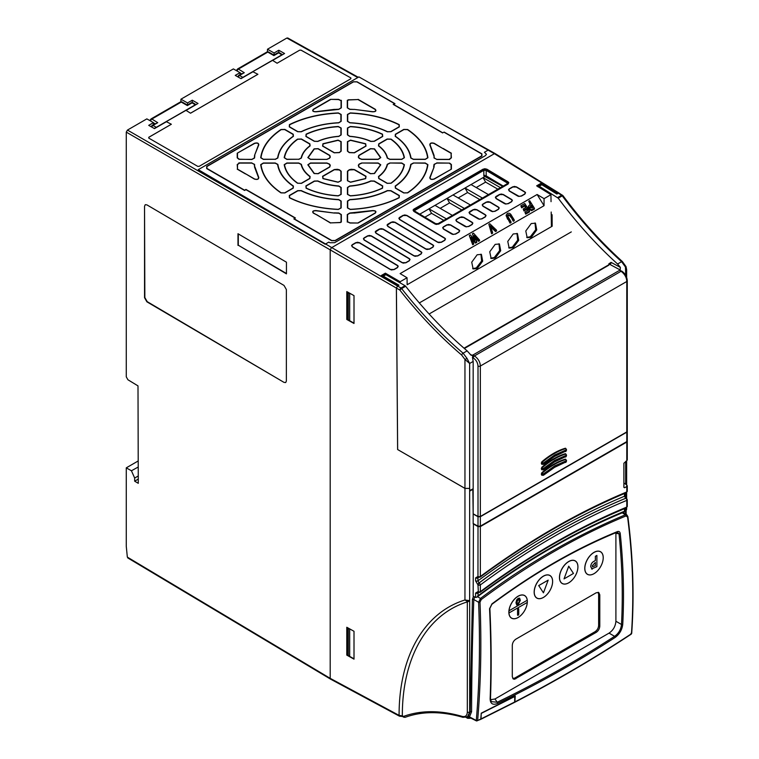 <?xml version="1.0" encoding="UTF-8"?>
<svg xmlns="http://www.w3.org/2000/svg" width="759" height="759" viewBox="0 0 759 759"><rect width="100%" height="100%" fill="white"/><g stroke="black" fill="none" stroke-linecap="round" stroke-linejoin="round"><path stroke-width="1.14" d="M282.339 54.553L279.511 52.798A1.67 0.968 121.7 0 0 278.648 52.864L273.885 55.616L267.794 52.096L238.411 69.078A1.67 0.968 121.7 0 0 237.188 71.071M242.339 77.646L282.177 54.639M277.794 52.769L279.511 52.798A1.67 0.968 120 0 0 279.464 52.769A1.67 0.968 120 0 0 278.629 52.855A1.67 0.968 60 0 1 278.648 52.864A1.67 0.968 -120 0 0 277.794 52.769L273.866 55.037L268.62 52.01A1.67 0.93 120 0 0 267.804 52.105A1.67 0.968 -120 0 0 266.94 52.01L237.558 68.984A1.67 0.968 -120 0 1 238.392 69.06A1.67 0.968 60 0 1 238.411 69.078L244.284 72.703L239.521 75.454A1.67 0.93 120 0 0 238.383 77.162M244.284 72.703L238.668 75.359L237.833 76.849A1.67 0.968 180 0 1 237.833 76.811M237.225 69.515A1.67 1.12 9.4 0 0 236.742 70.151A1.67 1.12 9.4 0 0 237.102 71.023M187.34 105.558L181.249 102.067L151.866 119.04A1.67 0.968 121.7 0 0 150.652 121.042M155.794 127.607L195.632 104.609M195.794 104.514L192.966 102.759A1.67 0.968 121.7 0 0 192.103 102.835L195.224 104.761M192.966 102.759L192.919 102.74A1.67 0.968 120 0 0 192.919 102.74A1.67 0.968 120 0 0 192.084 102.816A1.67 0.968 -120 0 0 191.249 102.74L187.321 105.008L182.075 101.972A1.67 0.93 120 0 0 181.259 102.067A1.67 0.968 -120 0 0 180.405 101.972L151.013 118.945A1.67 0.968 -120 0 1 151.847 119.03A1.67 0.968 60 0 1 151.866 119.04L157.749 122.673L152.976 125.425A1.67 0.93 120 0 0 151.838 127.123M157.749 122.673L152.123 125.33L151.288 126.819A1.67 0.968 180 0 1 151.288 126.772M150.68 119.486A1.67 1.12 9.4 0 0 150.197 120.121A1.67 1.12 9.4 0 0 150.567 120.994M490.684 258.193L494.308 257.529L499.64 250.593L498.967 243.762M495.285 258.079L491.149 258.515L489.745 251.798L495.181 244.37L499.431 243.99L500.703 250.736L495.285 258.079M526.718 237.387L530.342 236.732L535.683 229.787L535 222.956M531.328 237.273L527.182 237.709L525.778 230.992L531.224 223.563L535.465 223.184L536.736 229.939L531.328 237.273M508.701 247.795L512.325 247.13L517.666 240.195L516.983 233.364M513.302 247.671L509.166 248.108L507.762 241.4L513.207 233.962L517.448 233.592L518.72 240.337L513.302 247.671M472.667 268.601L476.291 267.936L481.623 261.001L480.95 254.17M477.269 268.477L473.132 268.914L471.728 262.197L477.164 254.768L481.415 254.398L482.686 261.143L477.269 268.477M527.277 602.437A12.988 7.495 -60 0 1 518.122 617.475A12.988 7.495 -60 0 1 508.966 612.978L527.306 602.418A13.064 7.543 -60 0 1 518.093 617.522A13.064 7.543 -60 0 1 508.853 612.19A13.064 7.543 -60 0 1 517.97 596.261A13.064 7.543 -60 0 1 527.325 601.232M518.568 608.652L518.539 608.633A0.835 0.484 120 0 0 517.534 609.695A0.835 0.484 -60 0 1 518.739 609.031L518.739 614.221A0.835 0.484 -60 0 1 517.553 614.904A0.835 0.484 120 0 0 517.714 615.274L517.704 615.264M577.903 566.897A12.988 7.495 -60 0 1 568.728 582.798A12.988 7.495 -60 0 1 559.544 577.504A12.988 7.495 -60 0 1 568.728 561.594A12.988 7.495 -60 0 1 577.903 566.897M577.931 566.85A13.064 7.543 -60 0 1 568.69 582.846A13.064 7.543 -60 0 1 559.459 577.514A13.064 7.543 -60 0 1 568.69 561.518A13.064 7.543 -60 0 1 577.931 566.85M603.206 557.751A12.988 7.495 -60 0 1 594.022 573.652A12.988 7.495 -60 0 1 584.838 568.358A12.988 7.495 -60 0 1 594.022 552.448A12.988 7.495 -60 0 1 603.206 557.751M603.234 557.704A13.064 7.543 -60 0 1 593.993 573.7A13.064 7.543 -60 0 1 584.762 568.368A13.064 7.543 -60 0 1 593.993 552.372A13.064 7.543 -60 0 1 603.234 557.704M481.225 713.204L481.026 718.915L480.333 719.266M627.598 516.291A1.006 0.531 172.6 0 1 627.864 516.604A1.006 0.531 172.6 0 1 627.589 517.04C632.797 557.353 634.088 596.261 631.45 633.746C595.037 657.759 556.186 680.481 514.896 701.904L515.238 696.003L481.234 713.175L480.789 719.029L477.629 720.566C480.855 683.252 481.642 643.803 479.992 602.219A1.006 0.503 177.6 0 1 478.597 602.266L480.494 598.434C526.699 563.861 575.009 535.977 625.416 514.782L626.82 514.83L622.247 512.012M480.105 719.38L480.789 719.029L480.105 719.38M473.417 523.663L473.17 596.157L475.599 597.456L476.87 597.191L477.942 595.862L478.227 592.352M478.644 577.371L477.942 577.893L478.227 577.191M477.942 580.844C502.24 562.874 526.661 546.803 551.205 532.638C575.739 518.473 600.16 506.338 624.458 496.253L625.748 498.246A743.915 429.499 120 0 0 552.362 534.678A743.915 429.499 120 0 0 478.976 582.978L477.942 580.844A1.67 0.968 0 0 1 475.599 580.853L475.599 577.903A1.67 0.968 0 0 0 477.942 577.893L477.942 580.844M475.599 597.456L475.599 593.073L477.961 591.622A1.67 0.968 118.1 0 0 478.341 592.399L480.162 592.295A1.67 0.816 -126.6 0 0 480.352 591.631C504.631 573.624 529.042 557.533 553.567 543.368C578.092 529.213 602.504 517.116 626.782 507.088A1.67 0.968 0 0 0 627.276 506.405L627.276 499.707A1.67 0.968 180 0 1 626.782 500.39A1.67 1.091 67.5 0 0 625.786 498.274L625.748 498.246A1.67 0.968 121.6 0 1 626.441 498.255L624.951 495.57A1.67 0.968 180 0 1 624.458 496.253L624.458 493.53M478.379 592.428L477.961 584.923A1.67 0.93 -60.1 0 1 478.976 582.978L479.024 583.007A1.67 0.825 53.5 0 1 480.352 584.933A1.67 0.968 180 0 1 478.009 584.942L479.024 583.007A743.915 429.499 120 0 1 552.41 534.697A743.915 429.499 120 0 1 625.786 498.274L626.801 499.033M478.644 592.542L477.942 593.054A1.67 0.968 0 0 1 475.599 593.073M477.961 591.622L478.009 591.65A1.67 0.968 0 0 0 480.352 591.631L480.352 584.933C504.631 566.964 529.042 550.892 553.567 536.736C578.092 522.571 602.494 510.456 626.782 500.39L626.782 507.088A1.67 1.091 67.6 0 1 626.241 507.951C602.029 517.951 577.684 530.01 553.216 544.137C528.748 558.263 504.393 574.316 480.162 592.295M623.889 482.99L626.801 485.029L626.782 486.5L624.6 487.762L623.889 487.354L623.889 463.218L626.782 460.732L626.801 440.685L626.782 442.061L480.352 526.604L478.009 526.594L473.17 523.805M623.889 487.193L624.6 487.762L623.889 487.354M627.276 491.244L626.241 492.79A1.67 1.091 -112.6 0 0 626.782 491.927A1.67 0.968 0 0 0 627.276 491.244L627.276 485.779M475.599 577.903L477.961 576.461A1.67 0.968 118.1 0 0 478.341 577.238A1.67 0.968 118.1 0 0 478.36 577.248L480.162 577.134A1.67 0.825 -126.4 0 0 480.352 576.47C504.64 558.548 529.042 542.514 553.567 528.349C578.092 514.194 602.494 502.05 626.782 491.927L626.801 485.029M478.36 577.058L478.009 576.479A1.67 0.968 0 0 0 480.352 576.47L480.352 526.604M624.458 508.691L624.458 511.272C600.17 521.262 575.749 533.349 551.205 547.514C526.661 561.688 502.24 577.808 477.942 595.862M626.46 498.274A1.67 0.968 121.6 0 0 626.441 498.255L627.276 499.707M626.801 459.489L626.782 460.732M477.961 584.923L475.599 580.853M484.773 175.301L484.906 176.534L502.686 186.363M484.906 176.534L483.037 177.615L500.437 187.663M488.426 194.589L471.026 184.551L465.02 188.014L482.42 198.061M470.409 204.996L453.009 194.949L447.004 198.422L464.404 208.469M452.392 215.395L434.992 205.357L428.987 208.82L446.387 218.867M503.208 186.059L486.187 175.87L483.825 175.851L483.825 169.599L484.773 169.323L507.344 182.283L507.344 183.678L438.066 223.668L435.704 223.649L414.509 211.002L414.509 209.617L483.825 169.599M414.034 210.879L483.825 170.32L486.187 170.367L507.344 183.033L507.344 182.283M507.799 183.526L507.344 183.033L507.287 183.706M424.879 217.188L431.567 213.326L428.987 208.848L419.793 214.152M440.182 208.345L449.584 202.919L447.004 198.422L435.011 205.366M458.199 197.947L467.601 192.52L465.02 188.042L453.028 194.959M483.037 177.615L471.054 184.56M443.778 220.376L431.567 213.326M461.795 209.968L449.584 202.919M479.811 199.57L467.601 192.52M476.216 187.539L485.618 182.113L497.828 189.162M483.037 177.634L485.618 182.113M417.554 255.849L420.941 253.895L421.596 252.633L420.941 251.912L383.01 229.209L379.642 229.171L375.496 231.96L376.179 233.155L414.177 255.821L417.554 255.849A1.006 0.579 -120 0 1 417.754 255.935L415.401 256.21M429.376 249.028L432.763 247.064L433.417 245.812L432.763 245.091L394.832 222.378L391.464 222.349L387.318 225.129L388.001 226.324L426.008 248.99L429.376 249.028A1.006 0.579 -120 0 1 429.575 249.113L427.222 249.388M441.197 242.197L444.584 240.242L445.239 238.981L444.594 238.26L406.653 215.556L403.285 215.518L399.149 218.307L399.822 219.503L437.829 242.168L441.197 242.197A1.006 0.579 -120 0 1 441.406 242.282L439.044 242.557M367.811 235.992L364.348 237.994L363.675 238.781L364.348 239.977L402.355 262.642L405.733 262.68L409.12 260.716L409.775 259.464L409.12 258.743L371.189 236.03L367.811 235.992A1.006 0.579 60 0 0 367.612 235.84L369.159 235.613M355.99 242.823L352.527 244.825L351.853 245.603L352.527 246.798L390.534 269.473L393.902 269.502L397.299 267.548L397.953 266.286L397.299 265.565L359.358 242.861L355.99 242.823A1.006 0.579 60 0 0 355.791 242.662L357.337 242.444M512.894 186.999L509.479 188.963L508.805 189.75L509.479 190.945L519.09 196.344L521.243 195.983L524.64 194.029L525.294 192.767L524.64 192.046L516.262 187.027L512.894 186.999A1.006 0.579 60 0 0 512.686 186.837L514.241 186.61M499.716 194.598L495.636 197.349L496.31 198.545L505.921 203.953L508.075 203.583L511.471 201.628L512.116 200.367L511.471 199.645L503.094 194.636L499.716 194.598A1.006 0.579 60 0 0 499.517 194.446L501.063 194.219M486.547 202.198L483.141 204.171L482.468 204.958L483.141 206.154L492.752 211.552L494.906 211.192L498.293 209.237L498.948 207.975L498.302 207.254L489.916 202.236L486.547 202.198A1.006 0.579 60 0 0 486.348 202.046L487.895 201.818M473.379 209.807L469.299 212.558L469.973 213.753L479.584 219.152L481.737 218.791L485.124 216.837L485.779 215.575L485.124 214.854L476.747 209.845L473.379 209.807A1.006 0.579 60 0 0 473.18 209.645L474.726 209.427M460.21 217.406L456.795 219.379L456.121 220.167L456.804 221.362L466.415 226.761L468.569 226.4L471.956 224.436L472.61 223.184L471.956 222.463L463.578 217.444L460.21 217.406A1.006 0.579 60 0 0 460.001 217.254L461.557 217.027M447.042 225.015L443.626 226.979L442.952 227.766L443.626 228.962L453.246 234.36L455.4 234L458.787 232.045L459.442 230.783L458.787 230.062L450.41 225.053L447.042 225.015A1.006 0.579 60 0 0 446.833 224.854L448.389 224.636M507.799 183.166L507.344 183.678M414.509 211.002L414.034 210.433M414.016 211.306L435.22 223.943L438.588 223.971L507.856 183.982L508.511 182.72L486.699 169.342L483.331 169.304L414.016 209.323L413.342 210.11L414.016 211.306A1.006 0.569 -59.2 0 0 413.816 211.382L413.057 210.044A1.006 0.806 13.7 0 1 413.342 210.11M451.112 169.134L451.112 164.57L449.281 163.232A10.958 6.328 0 0 0 449.356 163.1L436.748 163.1L434.328 164.418A90.321 52.153 180 0 1 433.968 166.885A10.958 6.328 0 0 0 434.12 166.923L430.106 177.568C430.144 179.238 431.463 179.703 434.053 178.972L451.396 169.162L434.262 179.058A1.006 0.579 -120 0 0 434.053 178.972M436.748 159.352L449.356 159.352A10.958 6.328 0 0 0 449.281 159.219L451.112 157.881L451.112 153.318L434.053 143.479C431.473 142.749 430.154 143.214 430.106 144.884L434.12 155.529A10.958 6.328 0 0 0 433.968 155.567A90.321 52.153 180 0 1 434.328 158.033L436.748 159.352L434.044 158.014L433.968 155.567M237.501 153.318L237.501 157.881L239.332 159.219A10.958 6.328 0 0 0 239.256 159.352L251.865 159.352L254.284 158.033A90.321 52.153 180 0 1 254.644 155.567A10.958 6.328 0 0 0 254.493 155.529L258.506 144.884C258.468 143.214 257.149 142.749 254.559 143.479L237.216 153.214L254.35 143.318C257.254 142.512 258.734 143.034 258.781 144.893L254.493 155.529M251.865 163.1L239.256 163.1A10.958 6.328 0 0 0 239.332 163.232L237.501 164.57L237.501 169.134L254.559 178.972C257.14 179.703 258.458 179.238 258.506 177.568L254.493 166.923A10.958 6.328 0 0 0 254.644 166.885A90.321 52.153 180 0 1 254.284 164.418L251.865 163.1L254.569 164.371L254.644 166.885M358.001 222.89L375.05 213.042C376.312 211.552 375.496 210.784 372.622 210.765L354.178 213.08A10.958 6.328 0 0 0 354.102 212.985A90.321 52.153 180 0 1 349.833 213.203L347.556 214.598L347.556 221.875A10.958 6.328 0 0 0 347.783 221.837L350.098 222.89L358.115 223.023L350.098 223.023L347.556 221.875M314.33 173.469L317.964 173.65L329.596 166.933L330.042 165.348L329.169 164.134L326.911 163.194L310.469 163.194L308.116 164.807L314.33 173.469A1.006 0.664 129.2 0 0 314.103 173.536L307.831 164.798L310.469 162.995L326.911 162.995L329.444 164.048L330.298 165.234L329.795 167.018L318.173 173.735L314.103 173.536M340.895 171.268L339.264 169.959L334.415 169.722L322.793 176.43L323.097 178.526L338.106 182.122L340.895 180.765L340.895 171.268A1.006 0.816 -0 0 1 341.18 171.23L341.18 180.727L338.059 182.245L322.936 178.631L322.584 176.278L334.216 169.57L337.3 169.276L339.358 169.769L341.18 171.23M354.197 169.722L349.349 169.959L347.717 171.268L347.717 180.765L350.506 182.122L365.515 178.526L365.819 176.43L354.197 169.722A1.006 0.579 -60 0 1 354.396 169.57L366.028 176.278L365.677 178.631L350.554 182.245L347.432 180.727L347.432 171.23L349.254 169.769L351.313 169.276L354.396 169.57M361.701 163.194L359.443 164.134L358.571 165.348L359.016 166.933L370.648 173.65L374.272 173.469L380.496 164.807L378.143 163.194L361.701 162.995L378.143 162.995L380.781 164.798L374.51 173.536L370.439 173.735L358.817 167.018L358.314 165.234L359.168 164.048L361.701 162.995M359.016 155.519L358.571 157.104L359.443 158.318L361.701 159.257L378.143 159.257L380.496 157.644L374.272 148.982L370.648 148.802L359.016 155.519A1.006 0.579 -120 0 0 358.817 155.367L370.439 148.65L374.51 148.849L380.781 157.587L378.143 159.39L361.701 159.39L359.168 158.337L358.314 157.141L358.817 155.367M347.717 151.183L349.349 152.493L354.197 152.73L365.819 146.022L365.515 143.925L350.506 140.33L347.717 141.686L347.717 151.183A1.006 0.816 180 0 0 347.432 151.145L347.432 141.648L350.554 140.13L365.677 143.755L366.028 146.098L354.396 152.815L349.254 152.616L347.432 151.145M334.415 152.73L339.264 152.493L340.895 151.183L340.895 141.686L338.106 140.33L323.097 143.925L322.793 146.022L334.415 152.73A1.006 0.579 120 0 0 334.216 152.815L322.584 146.098L322.936 143.755L338.059 140.13L341.18 141.648L341.18 151.145L339.358 152.616L334.216 152.815M326.911 159.257L329.169 158.318L330.042 157.104L329.596 155.519L317.964 148.802L314.33 148.982L308.116 157.644L310.469 159.257L326.911 159.39L310.469 159.39L307.831 157.587L314.103 148.849L318.173 148.65L329.795 155.367L330.298 157.141L329.444 158.337L326.911 159.39M340.895 187.53L338.808 186.164C330.981 185.566 323.922 183.877 317.651 181.097L314.511 181.211L306.095 186.069L306.275 188.109C315.64 192.473 326.304 195.025 338.277 195.765L340.895 194.389L340.895 187.53A1.006 0.816 -0 0 1 341.18 187.492L341.18 194.361L338.239 195.898C326.209 195.148 315.488 192.587 306.095 188.204L305.896 185.917L314.302 181.059L317.831 180.936C324.017 183.687 331.028 185.357 338.846 185.964L341.18 187.492M374.102 181.211L370.961 181.097C364.69 183.877 357.631 185.566 349.804 186.164L347.717 187.53L347.717 194.389L350.335 195.765C362.309 195.025 372.973 192.473 382.337 188.109L382.517 186.069L374.102 181.211A1.006 0.579 -60 0 1 374.31 181.059L382.716 185.917L382.517 188.204C373.096 192.587 362.375 195.158 350.364 195.898L347.432 194.361L347.432 187.492L349.766 185.964C357.508 185.376 364.519 183.706 370.781 180.936L374.31 181.059M389.86 163.194L387.498 164.399C386.464 168.925 383.542 172.995 378.732 176.619L378.931 178.431L387.337 183.289L390.876 183.185C398.428 177.777 402.839 171.619 404.13 164.712L401.758 163.194L389.86 162.995L401.758 162.995L404.414 164.694C403.114 171.638 398.674 177.834 391.094 183.251L387.137 183.365L378.722 178.517L378.504 176.477C383.267 172.9 386.17 168.859 387.213 164.342L389.86 162.995M378.931 144.02L378.732 145.832C383.542 149.457 386.464 153.527 387.498 158.052L389.86 159.257L401.758 159.257L404.13 157.739C402.839 150.832 398.428 144.675 390.876 139.267L387.337 139.163L378.931 144.02A1.006 0.579 -120 0 0 378.722 143.868L387.137 139.011L391.094 139.125C398.693 144.571 403.133 150.756 404.414 157.692L401.758 159.39L389.86 159.39L387.213 158.043C386.198 153.565 383.295 149.523 378.504 145.899L378.722 143.868M347.717 134.922L349.804 136.288C357.631 136.886 364.69 138.574 370.961 141.354L374.102 141.231L382.517 136.383L382.337 134.343C372.973 129.979 362.299 127.427 350.335 126.687L347.717 128.053L347.717 134.922A1.006 0.816 180 0 0 347.432 134.893L347.432 128.024L350.364 126.487C362.404 127.237 373.124 129.798 382.517 134.182L382.716 136.459L374.31 141.316L370.781 141.449C364.595 138.698 357.584 137.018 349.766 136.421L347.432 134.893M314.511 141.231L317.651 141.354C323.922 138.574 330.981 136.886 338.808 136.288L340.895 134.922L340.895 128.053L338.277 126.687C326.304 127.427 315.64 129.979 306.275 134.343L306.095 136.383L314.511 141.231A1.006 0.579 120 0 0 314.302 141.316L305.896 136.459L306.095 134.182C315.516 129.789 326.237 127.227 338.239 126.487L341.18 128.024L341.18 134.893L338.846 136.421C331.104 137 324.093 138.679 317.831 141.449L314.302 141.316M298.752 159.257L301.114 158.052C302.148 153.527 305.071 149.457 309.881 145.832L309.681 144.02L301.276 139.163L297.737 139.267C290.185 144.675 285.773 150.832 284.483 157.739L286.855 159.257L298.752 159.257L286.855 159.39L284.198 157.692C285.498 150.737 289.929 144.552 297.519 139.125L301.475 139.011L309.89 143.868L310.108 145.899C305.346 149.476 302.443 153.527 301.399 158.043L298.752 159.39M309.681 178.431L309.881 176.619C305.071 172.995 302.148 168.925 301.114 164.399L298.752 163.194L286.855 163.194L284.483 164.712C285.773 171.619 290.185 177.777 297.737 183.185L301.276 183.289L309.681 178.431A1.006 0.579 60 0 1 309.89 178.517L301.475 183.365L297.519 183.251C289.919 177.815 285.479 171.619 284.198 164.694L286.855 162.995L298.752 162.995L301.399 164.342C302.414 168.811 305.317 172.862 310.108 176.477L309.89 178.517M293.04 188.033L293.173 186.173C284.084 179.874 278.885 172.625 277.595 164.456L275.223 163.194L263.364 163.194L260.992 164.665C262.462 175.301 269.189 184.684 281.172 192.805L284.663 192.881L293.04 188.033A1.006 0.579 60 0 1 293.249 188.118L284.862 192.957L280.953 192.881C268.923 184.731 262.168 175.32 260.698 164.646L263.364 162.995L275.223 162.995L277.879 164.409C279.189 172.578 284.369 179.788 293.401 186.031L293.249 188.118M275.223 159.257L277.595 157.995C278.885 149.827 284.084 142.578 293.173 136.278L293.04 134.409L284.663 129.571L281.172 129.647C269.189 137.768 262.462 147.151 260.992 157.777L263.364 159.257L275.223 159.257L263.364 159.39L260.698 157.739C262.178 147.056 268.923 137.645 280.953 129.504L284.862 129.419L293.249 134.258L293.401 136.345C284.312 142.664 279.141 149.874 277.879 157.976L275.223 159.39M297.87 131.63L301.086 131.705C312.015 126.459 324.558 123.461 338.713 122.711L340.895 121.336L340.895 114.495L338.343 113.119C319.918 113.973 303.676 117.854 289.606 124.78L289.483 126.791L297.87 131.63A1.006 0.579 120 0 0 297.661 131.715L289.283 126.876L289.416 124.618C303.543 117.664 319.843 113.765 338.324 112.92L341.18 114.457L341.18 121.307L338.732 122.844C324.577 123.594 312.091 126.582 301.276 131.8L297.661 131.715M347.717 121.336L349.899 122.711C364.054 123.461 376.597 126.459 387.526 131.705L390.743 131.63L399.13 126.791L399.006 124.78C384.936 117.854 368.694 113.973 350.269 113.119L347.717 114.495L347.717 121.336A1.006 0.816 180 0 0 347.432 121.307L347.432 114.457L350.288 112.92C368.789 113.774 385.088 117.673 399.196 124.618L399.329 126.876L390.951 131.715L387.337 131.8C376.398 126.554 363.912 123.565 349.88 122.844L347.432 121.307M395.572 134.409L395.439 136.278C404.528 142.578 409.727 149.827 411.017 157.995L413.389 159.257L425.249 159.257L427.621 157.777C426.15 147.151 419.423 137.768 407.441 129.647L403.949 129.571L395.572 134.409A1.006 0.579 -120 0 0 395.363 134.258L403.75 129.419L407.659 129.504C419.689 137.654 426.444 147.066 427.915 157.739L425.249 159.39L413.389 159.39L410.733 157.976C409.424 149.798 404.243 142.588 395.211 136.345L395.363 134.258M413.389 163.194L411.017 164.456C409.727 172.625 404.528 179.874 395.439 186.173L395.572 188.033L403.949 192.881L407.441 192.805C419.423 184.684 426.15 175.301 427.621 164.665L425.249 163.194L413.389 162.995L425.249 162.995L427.915 164.646C426.435 175.32 419.689 184.731 407.659 192.881L403.75 192.957L395.363 188.118L395.211 186.031C404.3 179.722 409.471 172.511 410.733 164.409L413.389 162.995M390.743 190.822L387.526 190.746C376.597 195.993 364.054 198.991 349.899 199.74L347.717 201.116L347.717 207.957L350.269 209.332C368.694 208.478 384.936 204.588 399.006 197.672L399.13 195.661L390.743 190.822A1.006 0.579 -60 0 1 390.951 190.67L399.329 195.509L399.196 197.767C385.069 204.712 368.77 208.611 350.288 209.456L347.432 207.919L347.432 201.078L349.88 199.541C364.035 198.782 376.521 195.794 387.337 190.585L390.951 190.67M340.895 201.116L338.713 199.74C324.558 198.991 312.015 195.993 301.086 190.746L297.87 190.822L289.483 195.661L289.606 197.672C303.676 204.598 319.918 208.478 338.343 209.332L340.895 207.957L340.895 201.116A1.006 0.816 0 0 1 341.18 201.078L341.18 207.919L338.324 209.456C319.824 208.611 303.524 204.712 289.416 197.767L289.283 195.509L297.661 190.67L301.276 190.585C312.215 195.831 324.7 198.811 338.732 199.541L341.18 201.078M340.193 222.482L340.829 221.837A10.958 6.328 0 0 0 341.057 221.875L341.057 214.598L338.78 213.203A90.321 52.153 180 0 1 334.51 212.985A10.958 6.328 0 0 0 334.434 213.08L315.991 210.765C313.116 210.784 312.3 211.543 313.562 213.042L330.611 222.89L340.193 222.482A1.006 0.579 -120 0 1 340.402 222.567L330.611 222.89M330.611 99.562L313.562 109.41C312.3 110.899 313.106 111.658 315.991 111.687L334.434 109.372A10.958 6.328 0 0 0 334.51 109.457A90.321 52.153 180 0 1 338.78 109.249L341.057 107.854L341.057 100.577A10.958 6.328 0 0 0 340.829 100.615L338.514 99.562L330.488 99.363L338.514 99.363L341.057 100.577M348.419 99.97L347.783 100.615A10.958 6.328 0 0 0 347.556 100.577L347.556 107.854L349.833 109.249A90.321 52.153 180 0 1 354.102 109.457A10.958 6.328 0 0 0 354.178 109.372L372.622 111.687C375.496 111.668 376.312 110.909 375.05 109.41L358.001 99.562L348.419 99.97A1.006 0.579 60 0 0 348.21 99.818L358.001 99.562M434.262 179.058C431.359 179.874 429.879 179.342 429.831 177.483A1.006 0.778 29.7 0 1 430.106 177.568M429.831 177.483L434.12 166.923M433.655 166.942L434.044 164.371L436.748 163.1M436.748 162.9L449.356 163.1M442.658 132.958L393.209 104.41L394.547 103.632L356.834 81.858L353.523 81.858L206.903 166.515L206.903 168.422L244.607 190.196L245.954 189.418L295.403 217.975L294.065 218.753L331.778 240.518L335.08 240.518L481.709 155.87L481.709 153.954L444.006 132.189L442.658 132.759L444.205 132.104L481.918 153.868L481.918 156.022L335.288 240.669L331.569 240.669L293.866 218.905L294.995 218.013L245.954 189.693L244.607 190.471L206.695 168.574L206.695 166.43L353.324 81.782L357.043 81.782L394.955 103.67L393.617 104.438L442.658 132.759M451.112 153.318L451.396 157.844L449.356 159.352M433.655 155.443L429.831 144.893C429.888 143.034 431.359 142.512 434.262 143.318A1.006 0.579 120 0 0 434.053 143.479M254.806 155.396L254.569 158.014L251.865 159.485L239.332 159.219M237.501 169.134L237.216 164.532L239.256 163.1M254.958 166.942L258.781 177.483C258.724 179.352 257.254 179.874 254.35 179.058A1.006 0.579 -60 0 1 254.559 178.972M347.271 222.064L347.271 214.56L349.814 212.994L372.527 210.575C375.752 210.604 376.663 211.448 375.259 213.127A1.006 0.579 -120 0 0 375.05 213.042M316.418 214.693L313.353 213.127C311.949 211.448 312.86 210.594 316.086 210.575L334.434 213.08M334.264 212.862L338.799 212.994L341.341 214.56L341.341 222.064L340.829 221.837M341.341 100.321L341.341 107.816L338.799 109.381L316.086 111.81C312.86 111.782 311.949 110.928 313.353 109.258A1.006 0.579 60 0 1 313.562 109.41M358.115 99.363L375.259 109.258C376.663 110.928 375.752 111.782 372.527 111.81L354.178 109.372M354.102 109.457L349.814 109.381L347.271 107.816L347.271 100.321L347.783 100.615M434.262 143.318L443.133 148.717M254.35 179.058L245.48 173.735M330.488 223.023L316.55 214.617M350.867 78.737L350.867 77.921L301.076 50.198L299.663 50.17L277.073 63.244L299.663 50.17L301.076 50.16L350.867 77.921L350.867 78.737L199.133 166.344L197.71 166.344L148.764 138.1L148.773 137.284L171.354 124.248L166.411 121.725L154.466 128.622L148.717 125.358L153.441 122.626L146.848 118.878L127.455 130.074L198.26 170.955L198.26 169.665L358.922 76.906L494.384 153.697L331.37 247.804L330.193 249.853L330.193 678.347L399.092 715.395C398.911 656.763 423.854 612.731 464.954 599.99L469.65 600.644L467.971 601.754L464.954 599.99L464.954 488.407L397.612 449.527L464.954 488.36L469.641 488.426L464.954 488.407M198.26 170.955L325.146 244.218L328.799 242.112L329.861 242.719L334.596 242.7L485.485 155.586L486.462 154.257L484.394 152.274L486.462 154.257M198.26 169.665L397.545 286.01L398.342 285.555L381.132 275.621L385.363 273.174L385.363 274.502M481.026 718.915L514.659 702.028L513.966 702.388L514.659 702.028L514.735 696.259M481.443 713.318L514.981 696.392M626.801 440.267L626.782 441.605L480.352 526.148L478.009 526.177L478.009 516.718L473.17 513.976L472.829 488.919M478.009 516.718L480.352 516.718L626.782 432.175L626.801 430.808L626.782 441.605M469.641 600.644L469.641 363.466L473.17 361.426L473.17 488.73L469.925 490.542L469.641 488.426L469.925 491.007L473.17 489.128M397.612 449.527L396.369 288.059L397.545 286.01M551.195 212.027L551.404 225.679L552.163 225.243M537.125 194.503L544.051 205.698L407.147 284.739L407.042 277.747L400.116 273.61L537.125 194.503L544.051 198.649L550.939 194.674L536.641 185.832L540.873 183.393L540.873 184.693M562.817 195.964L562.248 195.85C580.692 220.613 600.473 242.557 621.602 261.684L617.579 264.009C596.451 244.882 576.66 222.937 558.216 198.175L539.184 186.211L541.831 184.731L556.859 194.029L558.301 193.222L559.478 193.896L558.282 193.213L557.486 193.678L540.873 183.393M617.19 532.116L619.012 533.757A1.006 0.531 -5.9 0 0 620.236 533.568C619.913 531.746 618.964 531.082 617.38 531.604C575.692 548.634 533.881 572.722 491.946 603.879A1.006 0.484 53.4 0 1 491.851 604.335L489.859 608.433A1.006 0.522 177.2 0 1 489.555 608.832C491.035 640.16 491.234 670.216 490.134 699.011C490.361 703.849 492.885 705.329 497.714 703.422C539.023 683.385 578.178 661.393 615.16 637.446C619.534 634.182 622.057 629.837 622.741 624.41C624.287 594.866 623.452 564.592 620.236 533.568M622.741 624.41A1.006 0.598 3 0 1 621.498 624.486L615.9 621.251L615.9 533.368L619.012 533.757C622.219 564.734 623.044 594.971 621.498 624.486C620.966 629.467 618.67 633.414 614.6 636.327A1.006 0.598 57.1 0 1 615.16 637.446M490.532 699.732L494.953 698.992L497.24 702.246L491.187 701.62M615.9 621.251C615.502 626.298 613.215 630.255 609.05 633.12L614.6 636.327C577.646 660.264 538.52 682.246 497.24 702.246A1.006 0.55 64.1 0 1 497.714 703.422M466.13 717.464L467.705 718.327L467.06 717.141M469.963 717.473A2.505 1.499 0 0 1 467.136 717.179L467.136 717.103M529.706 207.359L531.291 206.163L532.315 207.805M491.946 603.879L489.555 608.832M489.726 608.187A1.006 0.522 177.2 0 1 489.859 608.433C491.358 639.733 491.566 669.78 490.485 698.565A1.006 0.617 -177.9 0 1 490.134 699.011M490.352 698.233A1.006 0.617 -177.9 0 1 490.485 698.565L491.196 701.639M616.754 532.23A1.006 0.655 -112.2 0 0 617.38 531.604M468.474 716.373L469.489 716.875A1.006 0.806 53.6 0 0 468.256 716.439L470.182 711.733A1.006 0.579 -179.9 0 1 471.586 711.733L469.489 716.875L477.003 720.879L477.629 720.566L476.291 720.462A1.006 0.579 0 0 0 476.301 720.471L477.629 720.566M514.896 701.904L514.204 702.274M631.422 632.902L630.72 634.126M531.291 206.163L531.291 205.262L532.733 207.568L532.116 207.919L529.867 207.662L529.602 206.922M529.867 207.662L531.291 205.262M479.992 602.219L481.282 599.515C529.526 563.738 577.77 535.882 626.014 515.949L627.589 517.04M514.678 702.312C555.977 680.908 594.828 658.176 631.251 634.135L631.697 633.367C634.344 595.872 633.072 556.954 627.864 516.604L626.82 514.83M463.73 717.217L467.421 716.951L469.669 712.037A1.67 0.968 180 0 1 467.326 712.046C467.098 715.623 465.428 717.084 462.307 716.43A1.67 1.138 106.3 0 0 462.999 717.34C441.472 711.136 422.203 711.126 405.192 717.302L403.816 717.208A1.67 0.968 -61.7 0 1 403.446 716.43C420.875 710.13 440.486 710.13 462.307 716.43M475.096 240.261L472.411 233.744L473.474 233.127L479.489 239.901L478.549 240.442L474.261 235.489L476.728 241.495L475.466 242.225L471.035 237.206L473.635 243.278L472.705 243.819L469.28 235.546L470.381 234.91L475.096 240.261M491.595 232.909L488.853 224.247L489.764 223.725L496.462 230.1L495.504 230.651L490.39 225.774L492.553 232.358L491.595 232.909L491.585 233.819L488.853 224.247M513.283 220.385L509.896 215.063L508.056 214.626L507.458 215.66L510.978 221.723L510.057 222.254L506.196 215.101L507.297 213.469C509.118 212.729 510.589 213.526 511.708 215.85L514.204 219.854L513.283 220.385L513.293 221.286L510.731 216.306M521.613 206.932L520.873 205.765L524.782 203.507L529.488 211.03L525.664 213.241L524.934 212.065L527.837 210.395L526.642 208.488L523.909 210.063L523.236 208.991L525.978 207.416L524.592 205.215L521.613 206.932L521.613 207.833L520.873 205.765M532.695 209.18L534.383 208.213L529.678 200.68L528.757 201.211L530.55 204.095L528.359 206.249L528.957 208.213L531.385 209.797L532.695 209.18L532.733 210.063L531.414 210.679L531.385 209.797M476.291 720.462L476.291 720.462C479.498 683.062 480.267 643.66 478.597 602.266L473.796 599.506A3400.718 1963.41 120 0 0 471.586 711.733M477.506 596.716L480.494 598.434A1.006 0.493 53.4 0 1 481.282 599.515M474.688 596.963L473.796 599.506A1.006 0.55 2.1 0 0 472.392 599.477L473.464 596.308M626.014 515.949A1.006 0.655 -112.4 0 0 625.416 514.782L622.238 512.828M467.971 601.754L467.326 601.896C426.9 614.382 402.099 658.053 402.336 715.822L405.192 717.302M404.281 717.255A1.67 0.968 -61.7 0 1 403.816 717.208L402.479 716.487M472.411 233.744L474.375 239.446M478.549 240.442L478.559 241.343L479.574 240.755L479.489 239.901M478.559 241.343L474.944 237.169M475.466 242.225L475.476 243.127L476.794 242.358L476.728 241.495M475.476 243.127L471.775 238.924M472.705 243.819L472.696 244.73L473.701 244.142L473.635 243.278M472.696 244.73L469.28 235.546M495.504 230.651L495.523 231.552L496.557 230.954L496.462 230.1M495.523 231.552L490.807 227.055M491.585 233.819L492.619 233.222L492.553 232.358M513.293 221.286L514.279 220.717L514.204 219.854M510.703 217.15L509.896 215.063M509.868 215.917L508.094 215.509L508.056 214.626M508.094 215.509L507.562 216.106M510.057 222.254L510.057 223.155L511.054 222.586L510.978 221.723M510.057 223.155L507.591 218.317M507.553 219.161L506.215 215.499M525.664 213.241L525.664 214.142L529.564 211.894L529.488 211.03M525.664 214.142L524.934 212.065M527.42 210.632L526.642 208.488M526.642 209.389L523.909 210.974L523.909 210.063M523.909 210.974L523.236 208.991M525.56 207.653L524.592 205.215M524.592 206.116L521.613 207.833M528.757 201.211L530.143 204.332M532.733 210.063L534.459 209.067L534.383 208.213M531.414 210.679L528.919 209.057L528.957 208.213M528.919 209.057L528.368 206.666M402.336 715.851L399.092 715.395A1.67 0.968 -61.7 0 0 399.462 716.173L402.517 716.487M346.787 291.598L354.007 295.621L354.007 323.476L346.787 319.454L346.787 291.598M354.007 323.135L348.438 320.023M347.091 319.273L347.091 291.769M346.787 627.266L354.007 631.289L354.007 659.144L346.787 655.112L346.787 627.266M354.007 658.803L348.438 655.691M347.091 654.941L347.091 627.437M385.363 273.174L400.154 281.722L400.154 282.879M544.051 198.649L544.051 205.698M419.319 302.936L552.173 226.229L552.087 214.769L551.233 214.247M550.939 194.674L551.043 201.666M400.154 281.722L407.042 277.747M473.17 513.976L473.17 523.53L478.009 526.177M625.663 510.475L625.663 511.224L626.649 509.45L626.649 507.714M494.384 153.697L559.516 193.924M190.537 113.214L186.078 110.406L190.537 113.214L257.899 74.316L252.956 71.763L241.011 78.661L235.252 75.388L239.986 72.655L240.043 74.572M190.537 113.176L257.899 74.287M186.078 110.406L198.023 103.471L192.264 100.207L192.264 102.522M197.995 103.49L154.257 128.499M187.539 104.884L187.539 102.939L192.264 100.207M286.447 273.515L238.288 245.223L238.288 233.895M284.018 382.384L147.199 301.646L144.846 297.528L144.542 206.23L145.254 204.683L146.895 204.873L284.018 285.431L286.371 289.558L286.371 381.018L285.707 382.545L284.018 382.384L146.895 301.826L144.542 297.699L144.542 206.23M239.986 72.655L233.383 68.917L180.936 99.201L180.898 101.782M187.539 102.939L180.936 99.201M237.984 245.394L237.984 233.725L286.447 262.197L286.447 273.866L238.288 245.223M137.996 461.083L126.269 467.848L126.269 546.347L127.341 557.115L128.669 557.884M137.996 467.146L131.43 470.77L126.269 467.848M138.28 475.997L134.656 478.037L131.43 470.77M138.28 479.1L134.656 481.187L134.656 478.037M127.455 130.074L126.269 132.123L126.269 376.815L127.91 379.756L137.996 385.885L138.28 483.312L134.656 481.187M153.441 122.626L153.498 124.533M171.354 124.248L148.773 137.322L148.773 138.129M148.764 138.1L148.773 137.322M350.867 77.959L350.867 78.775M277.082 63.215L272.623 60.407L277.082 63.215M274.075 54.914L274.075 52.978L278.809 50.246L284.568 53.509L272.623 60.407M284.54 53.528L240.793 78.538M278.809 50.246L278.809 52.561M288.05 38.718L286.874 38.035L267.481 49.231L267.443 51.821M267.481 49.231L274.075 52.978M429.11 313.998L571.299 231.903M551.385 224.579L552.163 224.133M348.324 655.672L349.681 655.899L349.681 629.021L347.148 628.054L347.148 655.017L348.324 655.672L348.324 628.756L349.681 629.021M347.148 292.386L349.681 293.363L349.681 320.232L348.324 320.004L347.148 319.349L347.148 292.386L348.324 293.097L348.324 320.004M348.324 293.097L349.681 293.363M347.148 628.054L348.324 628.756M494.953 698.992L609.05 633.12M534.156 592.124A13.064 7.543 -60 0 1 543.397 576.119A13.064 7.543 -60 0 1 552.628 581.451A13.064 7.543 -60 0 1 543.397 597.456A13.064 7.543 -60 0 1 534.156 592.124M599.79 594.8L598.747 592.504L596.242 592.76L515.845 639.173C513.701 640.662 512.524 642.712 512.297 645.311L512.297 676.715L513.34 679.011L514.545 679.229L596.242 632.342C598.386 630.852 599.563 628.803 599.79 626.203L599.79 594.8L598.633 594.136L598.633 625.539C598.415 628.139 597.229 630.188 595.084 631.678L514.697 678.1L512.828 678.565M598.101 592.295L598.633 594.136M595.35 562.428L595.35 565.607L592.589 566.774L592.219 565.844L595.369 562.41L595.369 565.616L592.589 566.764M592.352 569.089L590.701 566.745C590.825 564.117 592.011 562.248 594.259 561.138L595.369 560.521L595.369 556.29L596.887 555.417L596.887 566.641L591.508 568.975M595.369 560.521L594.278 561.148C592.039 562.267 590.844 564.127 590.701 566.745L592.333 569.079M595.369 556.29L596.887 555.417M595.35 560.503L595.35 556.281M568.747 566.205L564.022 578.899L573.472 573.443L568.728 566.195L564.022 578.899M519.004 599.316L518.179 599.392L519.498 600.805L518.15 603.718L517.306 603.813L518.179 603.737L516.87 602.342L518.179 599.392L519.469 600.786L518.179 603.737M517.553 609.714L517.553 614.904L517.553 609.714M519.573 598.12L520.342 600.274L518.179 604.8L516.765 604.951L516.016 602.807L516.651 599.98L518.179 598.32L516.632 599.971L515.987 602.798L516.727 604.932M519.706 598.215L518.179 598.32L519.687 598.196M509.042 610.777L509.014 610.767A12.988 7.495 -60 0 1 518.122 596.27A12.988 7.495 -60 0 1 527.23 600.246L509.042 610.777A12.988 7.495 120 0 0 508.985 612.987M527.23 600.246L509.014 610.767A12.988 7.495 -60 0 0 508.938 612.171A12.988 7.495 -60 0 0 508.966 612.978M527.306 602.418A12.988 7.495 120 0 0 527.334 601.583A12.988 7.495 120 0 0 527.258 600.265M543.444 592.826L548.178 580.132L538.719 585.587L543.444 592.826L538.691 585.578L548.178 580.132M552.609 581.498A12.988 7.495 -60 0 1 543.425 597.409A12.988 7.495 -60 0 1 534.241 592.105A12.988 7.495 -60 0 1 543.425 576.204A12.988 7.495 -60 0 1 552.609 581.498M626.801 430.571L626.782 431.918L480.352 516.462L478.009 516.481L473.17 513.834L473.17 488.73M565.806 448.958L565.284 448.256A70.226 40.54 120 0 0 541.85 461.785L541.328 463.085L541.565 464.005L542.419 464.1M565.806 454.413L565.284 453.711A70.226 40.54 120 0 0 541.85 467.24L541.328 468.54L541.565 469.47L542.419 469.565M565.806 459.878L565.284 459.176A70.226 40.54 120 0 0 541.85 472.705L541.328 474.005L541.565 474.925L542.419 475.03M541.85 472.705L543.235 474.09L554.753 465.855L566.261 460.789A1.006 0.702 -106.6 0 0 565.759 459.508L565.284 459.176M565.645 459.214L566.537 460.58L566.043 461.918L554.753 466.889L543.453 474.963L543.235 474.09A1.006 0.702 165.6 0 1 541.879 474.299L542.391 472.999A70.189 40.521 -60 0 1 554.079 464.65A70.189 40.521 -60 0 1 565.759 459.508L566.28 460.21M541.784 475.21L543.453 474.963A1.006 0.702 165.6 0 1 542.097 475.172L541.565 474.925M617.579 264.009L620.35 267.367L620.207 269.967L472.904 355.013L474.46 355.914C478.246 358.637 480.2 362.015 480.352 366.037L626.782 281.494C626.64 277.471 624.733 274.065 621.061 271.276L474.46 355.914A1.67 0.93 120 0 0 473.274 357.954L472.459 357.489L472.904 355.013L471.206 355.364L467.127 350.867L463.104 353.191C441.226 334.501 420.733 312.964 401.625 288.581L399.832 290.061A1.67 0.93 -60 0 1 401.018 288.012L405.031 285.697L385.933 274.663L383.333 276.172L398.959 285.194L397.564 286.029L396.416 288.088L397.65 449.499M541.85 467.24L543.235 468.626L554.753 460.39L566.261 455.334A1.006 0.702 -106.6 0 0 565.759 454.053L565.284 453.711M565.645 453.759L566.537 455.115L566.043 456.463L554.753 461.425L543.453 469.498L543.235 468.626A1.006 0.702 165.6 0 1 541.879 468.844L542.391 467.544A70.189 40.521 -60 0 1 554.079 459.186A70.189 40.521 -60 0 1 565.759 454.053L566.28 454.755M541.784 469.745L543.453 469.498A1.006 0.702 165.6 0 1 542.097 469.717L541.565 469.47M541.85 461.785L543.235 463.17L554.753 454.935L566.261 449.869A1.006 0.702 -106.6 0 0 565.759 448.588L565.284 448.256M565.645 448.294L566.537 449.66L566.043 450.998L554.753 455.96L543.453 464.043L543.235 463.17A1.006 0.702 165.6 0 1 541.879 463.379L542.391 462.079A70.189 40.521 -60 0 1 554.079 453.73A70.189 40.521 -60 0 1 565.759 448.588L566.28 449.29M541.784 464.29L543.453 464.043A1.006 0.702 165.6 0 1 542.097 464.252L541.565 464.005M565.616 462.468A1.006 0.702 73.4 0 0 566.043 461.918L554.544 467.345L543.397 475.314M480.352 516.462L480.352 366.037A1.67 0.968 180 0 1 478.009 366.056C477.715 362.641 476.14 359.937 473.274 357.954M473.17 361.426L472.459 357.489M565.616 457.013A1.006 0.702 73.4 0 0 566.043 456.463L554.544 461.88L543.397 469.849M565.616 451.548A1.006 0.702 73.4 0 0 566.043 450.998L554.544 456.425L543.397 464.394M619.553 270.346L621.915 271.2A1.67 0.968 121.7 0 0 621.061 271.276L619.553 270.346M384.709 275.346L385.933 274.663M397.564 286.029L401.018 288.012A1.67 0.968 60 0 1 401.625 288.581L405.657 286.257L405.031 285.697M405.657 286.257C424.765 310.64 445.248 332.176 467.127 350.867M539.184 186.211L538.008 186.875L539.184 186.211M469.641 363.466L464.954 359.424L467.07 358.466L469.641 363.466M626.649 277.396L626.649 269.72L625.663 275.261M620.207 269.967L609.932 264.455A1.67 1.034 118.2 0 0 611.071 262.386L620.35 267.367M382.109 276.855L383.333 276.172L382.109 276.855M541.831 184.731L540.655 185.405M467.07 358.466L463.104 353.191A1.67 0.674 130.5 0 0 461.643 355.032L464.954 359.424L464.954 488.36M461.643 355.032C439.641 336.237 419.044 314.587 399.832 290.061L396.416 288.088M624.771 273.904L625.663 273.382L625.454 267.026L626.023 266.589L626.649 269.72M557.609 197.606L561.632 195.281A1.67 0.968 -58.3 0 1 562.495 195.215A1.67 0.968 -58.3 0 1 562.77 195.623M625.454 267.026L621.602 261.684A1.67 0.712 132.1 0 1 622.418 261.589L626.023 266.589M278.648 52.864L281.76 54.79M238.668 75.359A1.67 0.968 -120 0 1 239.502 75.445A1.67 0.968 60 0 1 239.521 75.454L242.747 77.323M239.986 72.826L241.466 73.746M152.123 125.33A1.67 0.968 -120 0 1 152.957 125.406A1.67 0.968 60 0 1 152.976 125.425L156.212 127.284M192.084 102.816A1.67 0.968 60 0 1 192.103 102.835L187.34 105.586M153.451 122.797L154.931 123.708M477.961 576.461L478.009 526.594M486.187 176.819L486.187 169.618M414.509 209.617L414.575 211.04M484.773 170.044L484.773 169.323M449.651 163.09L451.396 164.532A1.006 0.816 180 0 0 451.112 164.57M451.396 164.532L451.396 169.162M443.133 148.441L451.396 153.214M449.745 159.485L436.748 159.485M238.962 159.295L237.216 157.844L237.216 153.214M245.48 173.934L237.216 169.162M238.867 162.9L251.865 162.9M375.259 213.127L358.115 223.023M341.019 222.007L340.402 222.567M313.353 109.258L330.488 99.363M347.594 100.368L348.21 99.818M484.394 152.274L488.046 150.168M470.798 717.919L470.153 718.289A2.505 1.452 -120 0 0 470.561 717.786M530.598 205.661L530.636 206.543M472.392 599.477L470.182 711.733L469.669 712.037L469.669 600.635M480.352 526.148L480.352 516.718M467.326 601.896L467.326 712.046M443.626 226.979A1.006 0.579 -120 0 0 443.427 226.827L446.833 224.854M448.341 224.427L450.609 224.901A1.006 0.569 120.9 0 0 450.41 225.053M450.609 224.901L458.996 229.911A1.006 0.569 120.9 0 0 458.787 230.062M458.996 229.911L459.726 230.717A1.006 0.797 161.3 0 0 459.442 230.783M459.726 230.717L458.986 232.131A1.006 0.579 -120 0 0 458.787 232.045M458.986 232.131L455.599 234.085A1.006 0.579 -120 0 0 455.4 234M455.599 234.085L453.246 234.36M453.189 234.493L451.823 234.057A1.006 0.569 -59.2 0 1 452.022 233.971M451.823 234.057L443.427 229.047A1.006 0.569 -59.2 0 1 443.626 228.962M443.427 229.047L442.668 227.709A1.006 0.806 13.7 0 1 442.952 227.766M442.668 227.709L443.427 226.827M456.795 219.379A1.006 0.579 -120 0 0 456.595 219.218L460.001 217.254M461.519 216.827L463.787 217.292A1.006 0.569 120.9 0 0 463.578 217.444M463.787 217.292L472.164 222.311A1.006 0.569 120.9 0 0 471.956 222.463M472.164 222.311L472.895 223.118A1.006 0.797 161.3 0 0 472.61 223.184M472.895 223.118L472.164 224.531A1.006 0.579 -120 0 0 471.956 224.436M472.164 224.531L468.768 226.486A1.006 0.579 -120 0 0 468.569 226.4M468.768 226.486L466.415 226.761M466.358 226.894L464.992 226.448A1.006 0.569 -59.2 0 1 465.201 226.362M464.992 226.448L456.595 221.438A1.006 0.569 -59.2 0 1 456.804 221.362M456.595 221.438L455.836 220.101A1.006 0.806 13.7 0 1 456.121 220.167M455.836 220.101L456.595 219.218M469.973 211.78A1.006 0.579 -120 0 0 469.764 211.619L473.18 209.645M474.688 209.218L476.956 209.693A1.006 0.569 120.9 0 0 476.747 209.845M476.956 209.693L485.333 214.702A1.006 0.569 120.9 0 0 485.124 214.854M485.333 214.702L486.064 215.518A1.006 0.797 161.3 0 0 485.779 215.575M486.064 215.518L485.333 216.922A1.006 0.579 -120 0 0 485.124 216.837M485.333 216.922L481.937 218.886A1.006 0.579 -120 0 0 481.737 218.791M481.937 218.886L479.584 219.152M479.527 219.285L478.161 218.848A1.006 0.569 -59.2 0 1 478.369 218.763M478.161 218.848L469.764 213.839A1.006 0.569 -59.2 0 1 469.973 213.753M469.764 213.839L469.005 212.501A1.006 0.806 13.7 0 1 469.299 212.558M469.005 212.501L469.764 211.619M483.141 204.171A1.006 0.579 -120 0 0 482.933 204.019L486.348 202.046M487.857 201.619L490.124 202.084A1.006 0.569 120.9 0 0 489.916 202.236M490.124 202.084L498.502 207.103A1.006 0.569 120.9 0 0 498.302 207.254M498.502 207.103L499.232 207.909A1.006 0.797 161.3 0 0 498.948 207.975M499.232 207.909L498.502 209.323A1.006 0.579 -120 0 0 498.293 209.237M498.502 209.323L495.115 211.277A1.006 0.579 -120 0 0 494.906 211.192M495.115 211.277L492.752 211.552M492.695 211.685L491.329 211.239A1.006 0.569 -59.2 0 1 491.538 211.154M491.329 211.239L482.942 206.23A1.006 0.569 -59.2 0 1 483.141 206.154M482.942 206.23L482.183 204.892A1.006 0.806 13.7 0 1 482.468 204.958M482.183 204.892L482.933 204.019M496.31 196.572A1.006 0.579 -120 0 0 496.101 196.41L499.517 194.446M501.025 194.01L503.293 194.484A1.006 0.569 120.9 0 0 503.094 194.636M503.293 194.484L511.67 199.494A1.006 0.569 120.9 0 0 511.471 199.645M511.67 199.494L512.401 200.31A1.006 0.797 161.3 0 0 512.116 200.367M512.401 200.31L511.67 201.714A1.006 0.579 -120 0 0 511.471 201.628M511.67 201.714L508.283 203.678A1.006 0.579 -120 0 0 508.075 203.583M508.283 203.678L505.921 203.953M505.864 204.076L504.507 203.64A1.006 0.569 -59.2 0 1 504.707 203.554M504.507 203.64L496.111 198.63A1.006 0.569 -59.2 0 1 496.31 198.545M496.111 198.63L495.352 197.293A1.006 0.806 13.7 0 1 495.636 197.349M495.352 197.293L496.101 196.41M509.479 188.963A1.006 0.579 -120 0 0 509.28 188.811L512.686 186.837M514.194 186.41L516.462 186.875A1.006 0.569 120.9 0 0 516.262 187.027M516.462 186.875L524.849 191.894A1.006 0.569 120.9 0 0 524.64 192.046M524.849 191.894L525.57 192.701A1.006 0.797 161.3 0 0 525.294 192.767M525.57 192.701L524.839 194.114A1.006 0.579 -120 0 0 524.64 194.029M524.839 194.114L521.452 196.069A1.006 0.579 -120 0 0 521.243 195.983M521.452 196.069L519.09 196.344M519.042 196.477L517.676 196.031A1.006 0.569 -59.2 0 1 517.875 195.955M517.676 196.031L509.28 191.031A1.006 0.569 -59.2 0 1 509.479 190.945M509.28 191.031L508.521 189.684A1.006 0.806 13.7 0 1 508.805 189.75M508.521 189.684L509.28 188.811M352.527 244.825A1.006 0.579 -120 0 0 352.328 244.664L355.791 242.662M357.299 242.235L359.567 242.709A1.006 0.569 120.9 0 0 359.358 242.861M359.567 242.709L397.507 265.413A1.006 0.569 120.9 0 0 397.299 265.565M397.507 265.413L398.228 266.219A1.006 0.797 161.3 0 0 397.953 266.286M398.228 266.219L397.498 267.633A1.006 0.579 -120 0 0 397.299 267.548M397.498 267.633L394.111 269.587A1.006 0.579 -120 0 0 393.902 269.502M394.111 269.587L391.748 269.862M391.691 269.995L390.335 269.549A1.006 0.569 -59.2 0 1 390.534 269.473M390.335 269.549L352.328 246.884A1.006 0.569 -59.2 0 1 352.527 246.798M352.328 246.884L351.569 245.546A1.006 0.806 13.7 0 1 351.853 245.603M351.569 245.546L352.328 244.664M364.348 237.994A1.006 0.579 -120 0 0 364.149 237.842L367.612 235.84M369.121 235.413L371.388 235.878A1.006 0.569 120.9 0 0 371.189 236.03M371.388 235.878L409.329 258.591A1.006 0.569 120.9 0 0 409.12 258.743M409.329 258.591L410.059 259.398A1.006 0.797 161.3 0 0 409.775 259.464M410.059 259.398L409.319 260.811A1.006 0.579 -120 0 0 409.12 260.716M409.319 260.811L405.932 262.766A1.006 0.579 -120 0 0 405.733 262.68M405.932 262.766L403.579 263.041M403.522 263.174L402.156 262.728A1.006 0.569 -59.2 0 1 402.355 262.642M402.156 262.728L364.149 240.062A1.006 0.569 -59.2 0 1 364.348 239.977M364.149 240.062L363.39 238.724A1.006 0.806 13.7 0 1 363.675 238.781M363.39 238.724L364.149 237.842M435.22 223.943A1.006 0.569 120.8 0 0 435.011 224.028L413.816 211.382M413.057 210.044L413.816 209.161A1.006 0.579 60 0 1 414.016 209.323M413.816 209.161L483.132 169.143A1.006 0.579 60 0 1 483.331 169.304M483.132 169.143L484.678 168.915M484.64 168.716L486.908 169.191A1.006 0.569 120.9 0 0 486.699 169.342M486.908 169.191L508.065 181.847A1.006 0.569 120.9 0 0 507.866 181.999M508.065 181.847L508.796 182.663A1.006 0.797 161.3 0 0 508.511 182.72M508.796 182.663L508.065 184.067A1.006 0.579 -120 0 0 507.856 183.982M508.065 184.067L438.787 224.066A1.006 0.579 -120 0 0 438.588 223.971M438.787 224.066L436.434 224.341M436.378 224.465L435.011 224.028M444.584 240.242A1.006 0.579 60 0 1 444.793 240.328L441.406 242.282M438.987 242.69L437.62 242.254A1.006 0.569 -59.2 0 1 437.829 242.168M437.62 242.254L399.613 219.579A1.006 0.569 -59.2 0 1 399.822 219.503M399.613 219.579L398.854 218.241A1.006 0.806 13.7 0 1 399.149 218.307M398.854 218.241L399.613 217.368A1.006 0.579 60 0 1 399.822 217.52M399.613 217.368L403.076 215.366A1.006 0.579 60 0 1 403.285 215.518M403.076 215.366L404.632 215.139M404.585 214.93L406.862 215.404A1.006 0.569 120.9 0 0 406.653 215.556M406.862 215.404L444.793 238.108A1.006 0.569 120.9 0 0 444.594 238.26M444.793 238.108L445.524 238.924A1.006 0.797 161.3 0 0 445.239 238.981M445.524 238.924L444.793 240.328M432.763 247.064A1.006 0.579 60 0 1 432.972 247.159L429.575 249.113M427.165 249.521L425.799 249.075A1.006 0.569 -59.2 0 1 426.008 248.99M425.799 249.075L387.792 226.41A1.006 0.569 -59.2 0 1 388.001 226.324M387.792 226.41L387.033 225.072A1.006 0.806 13.7 0 1 387.318 225.129M387.033 225.072L387.792 224.19A1.006 0.579 60 0 1 387.991 224.341M387.792 224.19L391.255 222.188A1.006 0.579 60 0 1 391.464 222.349M391.255 222.188L392.811 221.96M392.764 221.761L395.031 222.226A1.006 0.569 120.9 0 0 394.832 222.378M395.031 222.226L432.972 244.939A1.006 0.569 120.9 0 0 432.763 245.091M432.972 244.939L433.702 245.745A1.006 0.797 161.3 0 0 433.417 245.812M433.702 245.745L432.972 247.159M420.941 253.895A1.006 0.579 60 0 1 421.141 253.98L417.754 255.935M415.344 256.343L413.978 255.906A1.006 0.569 -59.2 0 1 414.177 255.821M413.978 255.906L375.971 233.231A1.006 0.569 -59.2 0 1 376.179 233.155M375.971 233.231L375.212 231.893A1.006 0.806 13.7 0 1 375.496 231.96M375.212 231.893L375.971 231.011A1.006 0.579 60 0 1 376.17 231.172M375.971 231.011L379.434 229.019A1.006 0.579 60 0 1 379.642 229.171M379.434 229.019L380.98 228.791M380.942 228.582L383.21 229.057A1.006 0.569 120.9 0 0 383.01 229.209M383.21 229.057L421.15 251.76A1.006 0.569 120.9 0 0 420.941 251.912M421.15 251.76L421.881 252.567A1.006 0.797 161.3 0 0 421.596 252.633M421.881 252.567L421.141 253.98M396.369 288.059L126.269 132.123M625.644 514.109L625.663 508.188M625.663 461.377L625.663 484.223M625.663 493.027L625.663 497.496M127.341 557.115L330.193 678.347M286.874 38.035L357.793 77.56M515.845 678.764L514.697 678.1M596.242 632.342L595.084 631.678M599.79 626.203L598.633 625.539M627.276 431.235L627.276 280.811A1.67 0.968 0 0 1 626.782 281.494L626.782 431.918M542.097 475.172L541.328 474.005M478.009 366.056L478.009 516.481M542.097 469.717L541.328 468.54M542.097 464.252L541.328 463.085M608.851 265.157L464.375 348.495M470.096 354.311L472.259 355.392M608.87 264.578L608.87 263.8L611.071 262.386M558.216 198.175L562.248 195.85A1.67 0.968 -120 0 0 561.632 195.281L558.301 193.222M609.325 264.341A1.67 0.968 0 0 0 608.87 263.8M237.558 68.984L236.637 70.767M266.94 52.01L268.62 52.01M191.249 102.74L192.919 102.74M151.013 118.945L150.102 120.728M180.405 101.972L182.075 101.972M626.241 507.951L627.276 506.405M480.162 577.134C504.403 559.25 528.757 543.245 553.216 529.118C577.684 515 602.029 502.885 626.241 492.79M476.87 597.191C501.405 578.899 526.063 562.59 550.854 548.283C575.692 533.947 600.388 521.756 624.942 511.718L624.951 508.483M624.951 493.331L624.951 495.57M627.276 460.077L627.276 441.368M514.431 702.436L480.798 719.314M467.705 718.327L470.153 718.289M491.851 604.335C533.719 573.263 575.455 549.222 617.048 532.211L617.703 532.097M467.914 716.667L476.519 720.936L480.57 719.428M467.971 716.638L462.999 717.34M506.196 215.101L506.149 215.888M528.359 206.249L528.302 207.046M627.276 440.932L627.276 431.482M399.462 716.173L330.554 679.125L127.778 557.931M626.137 510.845L626.137 514.403M559.136 193.137L495.229 153.622M626.649 498.397L626.649 492.553M626.649 484.916L626.649 460.808M495.21 153.612L433.114 119.002M358.276 77.285L287.699 37.95M566.537 460.58L566.318 461.709M621.915 271.2C625.207 273.572 627 276.769 627.276 280.811M566.537 455.115L566.318 456.244M566.537 449.66L566.318 450.789M609.335 264.474L464.034 348.201M385.06 274.578L382.46 276.086M540.996 184.627L538.349 186.097M559.174 193.156L562.95 195.632C581.441 220.452 601.261 242.434 622.418 261.589"/></g></svg>
